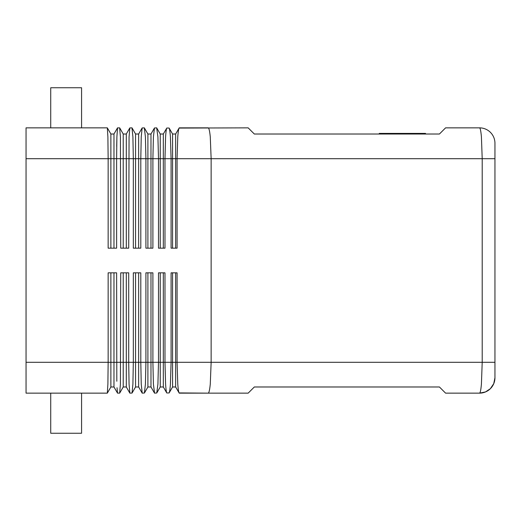 <?xml version="1.0" encoding="UTF-8"?>
<svg xmlns="http://www.w3.org/2000/svg" width="521" height="521" viewBox="0 0 521 521"><rect width="100%" height="100%" fill="white"/><g stroke="black" fill="none" stroke-linecap="round" stroke-linejoin="round"><path stroke-width="0.78" d="M117.03 387.715L117.505 393.108L119.661 393.147L120.403 384.114L120.735 272.841L128.707 272.841L128.707 362.303L129.065 384.114L129.866 393.147L132.047 393.062L132.907 384.114L133.324 362.303L133.324 272.841L140.8 272.841L140.8 362.303L141.237 384.114L142.207 393.147L144.402 393.029L145.411 384.114L145.913 362.303L145.913 272.841L152.894 272.841L152.894 362.303L153.415 384.114L154.542 393.147L156.762 392.99L157.915 384.114L158.501 362.303L158.501 272.841L164.981 272.841L164.981 362.303L165.587 384.114C165.939 389.194 166.336 392.144 166.779 392.971L169.13 392.938C169.605 392.072 170.028 389.128 170.413 384.114L171.09 362.303L171.09 272.841L177.075 272.841L177.075 362.303L177.765 384.114C178.156 389.089 178.599 392.026 179.087 392.919L208.179 393.147C208.993 393.01 209.689 390.001 210.276 384.114L211.142 362.303L175.655 362.303L175.655 386.979L172.575 386.979L169.13 392.938M179.217 127.853L208.179 127.853C208.993 127.99 209.689 130.999 210.276 136.886L211.142 158.697L211.142 362.303L482.205 362.303L481.417 384.114C480.896 389.968 480.264 392.977 479.535 393.147L485.507 391.922L490.359 388.705L493.752 383.632L494.95 377.725A15.422 15.422 0 0 1 479.528 393.147A15.422 15.422 0 0 0 494.95 377.725L494.95 143.275A15.422 15.422 0 0 0 479.528 127.853C480.258 127.99 480.89 130.999 481.417 136.886L482.205 158.697L494.95 158.697L494.95 143.275A15.422 15.422 0 0 0 479.528 127.853L445.592 127.853L439.424 134.021L254.333 134.021L248.159 127.853L179.087 128.081C178.599 128.974 178.156 131.911 177.765 136.886L177.075 158.697L177.075 248.159L171.09 248.159L171.09 158.697L170.413 136.886C170.028 131.872 169.605 128.928 169.13 128.062L166.779 128.029C166.336 128.856 165.939 131.806 165.587 136.886L164.981 158.697L164.981 248.159L158.501 248.159L158.501 158.697L157.915 136.886L156.671 127.853L154.463 127.984L153.415 136.886L152.894 158.697L152.894 248.159L145.913 248.159L145.913 158.697L145.411 136.886L144.337 127.853L142.148 127.951L141.237 136.886L140.8 158.697L140.8 248.159L133.324 248.159L133.324 158.697L132.907 136.886L131.995 127.853L129.827 127.919L129.065 136.886L128.707 248.159L120.735 248.159L120.403 136.886L119.661 127.853L117.505 127.892L116.893 136.886L117.531 127.853M179.217 393.147L248.159 393.147L254.333 386.979L439.424 386.979L445.592 393.147L479.528 393.147M117.531 393.147L113.969 386.979L110.882 386.979L107.319 393.147L107.893 384.114L108.147 362.303L108.147 272.841L116.619 272.841L116.815 381.255M110.882 272.841L110.882 362.303L26.05 362.303L26.05 393.147L107.319 393.147M107.893 136.886L107.319 127.853L26.05 127.853L26.05 158.697L108.147 158.697L107.893 136.886M107.319 127.853L110.882 134.021L110.882 158.697L108.147 158.697L108.147 248.159L116.619 248.159L116.619 158.697L123.223 158.697L123.223 134.021L119.693 127.906M81.576 127.853L81.576 87.749L50.726 87.749L50.726 127.853M81.576 393.147L81.576 433.251L50.726 433.251L50.726 393.147M425.533 134.021L425.533 133.402L379.275 133.402L379.275 134.021M402.401 134.021L402.401 133.402M179.087 128.081L175.655 134.021L172.575 134.021L169.13 128.062M175.655 248.159L175.655 134.021M172.575 248.159L172.575 134.021M26.05 362.303L26.05 158.697M166.779 128.029L163.32 134.021L160.234 134.021L156.762 128.01M163.32 248.159L163.32 134.021M160.234 248.159L160.234 134.021M154.463 127.984L150.979 134.021L147.899 134.021L144.402 127.971M150.979 248.159L150.979 134.021M147.899 248.159L147.899 134.021M142.148 127.951L138.645 134.021L135.558 134.021L132.047 127.938M138.645 248.159L138.645 134.021M135.558 248.159L135.558 134.021M129.827 127.919L126.303 134.021L123.223 134.021M126.303 248.159L126.303 134.021M123.223 248.159L123.223 158.697L482.205 158.697L482.205 362.303L494.95 362.303M116.697 146.362L116.873 137.739M116.893 136.886L116.619 158.697L113.969 158.697L113.969 134.021L110.882 134.021M117.505 127.892L113.969 134.021M113.969 248.159L113.969 158.697L110.882 158.697L110.882 248.159M179.087 392.919L175.655 386.979M172.575 272.841L172.575 386.979M175.655 272.841L175.655 362.303L163.32 362.303L163.32 386.979L160.234 386.979L156.762 392.99M166.779 392.971L163.32 386.979M160.234 272.841L160.234 386.979M163.32 272.841L163.32 362.303L150.979 362.303L150.979 386.979L147.899 386.979L144.402 393.029M154.463 393.016L150.979 386.979M147.899 272.841L147.899 386.979M150.979 272.841L150.979 362.303L138.645 362.303L138.645 386.979L135.558 386.979L132.047 393.062M142.148 393.049L138.645 386.979M135.558 272.841L135.558 386.979M138.645 272.841L138.645 362.303L126.303 362.303L126.303 386.979L123.223 386.979L119.693 393.095M123.223 272.841L123.223 386.979M126.303 272.841L126.303 362.303L113.969 362.303L113.969 386.979M129.827 393.081L126.303 386.979M113.969 272.841L113.969 362.303L110.882 362.303L110.882 386.979"/></g></svg>
